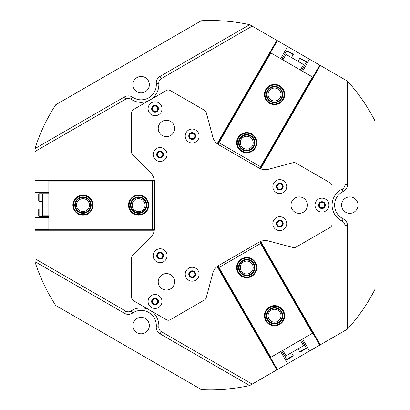 <?xml version="1.0" encoding="UTF-8"?>
<svg xmlns="http://www.w3.org/2000/svg" width="410" height="410" viewBox="0 0 410 410"><rect width="100%" height="100%" fill="white"/><g stroke="black" fill="none" stroke-linecap="round" stroke-linejoin="round"><path stroke-width="0.61" d="M155.052 105.56A3.193 3.193 0 0 0 151.859 108.752A3.193 3.193 0 0 0 155.052 111.945A3.193 3.193 0 0 0 158.245 108.752A3.193 3.193 0 0 0 155.052 105.56M155.052 106.098A2.655 2.655 0 0 0 152.397 108.752A2.655 2.655 0 0 0 155.052 111.407A2.655 2.655 0 0 0 157.707 108.752A2.655 2.655 0 0 0 155.052 106.098M321.968 201.925A3.193 3.193 0 0 0 318.775 205.118A3.193 3.193 0 0 0 321.968 208.311A3.193 3.193 0 0 0 325.161 205.118A3.193 3.193 0 0 0 321.968 201.925M321.968 202.463A2.655 2.655 0 0 0 319.313 205.118A2.655 2.655 0 0 0 321.968 207.778A2.655 2.655 0 0 0 324.623 205.118A2.655 2.655 0 0 0 321.968 202.463M155.052 298.295A3.193 3.193 0 0 0 151.859 301.488A3.193 3.193 0 0 0 155.052 304.681A3.193 3.193 0 0 0 158.245 301.488A3.193 3.193 0 0 0 155.052 298.295M155.052 298.834A2.655 2.655 0 0 0 152.397 301.488A2.655 2.655 0 0 0 155.052 304.143A2.655 2.655 0 0 0 157.707 301.488A2.655 2.655 0 0 0 155.052 298.834M249.659 24.661A184.618 184.618 0 0 0 201.269 20.741L55.724 104.77A184.618 184.618 0 0 0 34.922 148.64L124.537 96.898A7.585 7.585 0 0 1 132.599 97.201A15.175 15.175 0 0 0 156.277 83.532A7.585 7.585 0 0 1 160.049 76.398L249.659 24.661L252.191 26.122L161.309 78.587A5.058 5.058 0 0 0 158.798 83.343A17.702 17.702 0 0 1 131.174 99.292A5.058 5.058 0 0 0 125.798 99.092L34.922 151.562L34.922 217.766L48.831 217.766M128.33 314.357A7.585 7.585 0 0 1 124.537 313.337L34.922 261.6A184.618 184.618 0 0 0 55.724 305.47L201.269 389.5A184.618 184.618 0 0 0 249.659 385.579L160.049 333.842A7.585 7.585 0 0 1 156.277 326.708A15.175 15.175 0 0 0 132.599 313.04A7.585 7.585 0 0 1 128.33 314.357M279.784 220.442A3.193 3.193 0 0 0 276.591 223.634A3.193 3.193 0 0 0 279.784 226.827A3.193 3.193 0 0 0 282.977 223.634A3.193 3.193 0 0 0 279.784 220.442M279.784 220.98A2.655 2.655 0 0 0 277.129 223.634A2.655 2.655 0 0 0 279.784 226.289A2.655 2.655 0 0 0 282.439 223.634A2.655 2.655 0 0 0 279.784 220.98M192.177 271.02A3.193 3.193 0 0 0 188.984 274.213A3.193 3.193 0 0 0 192.177 277.406A3.193 3.193 0 0 0 195.37 274.213A3.193 3.193 0 0 0 192.177 271.02M192.177 271.558A2.655 2.655 0 0 0 189.522 274.213A2.655 2.655 0 0 0 192.177 276.873A2.655 2.655 0 0 0 194.832 274.213A2.655 2.655 0 0 0 192.177 271.558M160.11 252.509A3.193 3.193 0 0 0 156.917 255.702A3.193 3.193 0 0 0 160.11 258.894A3.193 3.193 0 0 0 163.303 255.702A3.193 3.193 0 0 0 160.11 252.509M160.11 253.047A2.655 2.655 0 0 0 157.455 255.702A2.655 2.655 0 0 0 160.11 258.356A2.655 2.655 0 0 0 162.765 255.702A2.655 2.655 0 0 0 160.11 253.047M160.11 151.346A3.193 3.193 0 0 0 156.917 154.539A3.193 3.193 0 0 0 160.11 157.732A3.193 3.193 0 0 0 163.303 154.539A3.193 3.193 0 0 0 160.11 151.346M160.11 151.885A2.655 2.655 0 0 0 157.455 154.539A2.655 2.655 0 0 0 160.11 157.194A2.655 2.655 0 0 0 162.765 154.539A2.655 2.655 0 0 0 160.11 151.885M192.177 132.835A3.193 3.193 0 0 0 188.984 136.028A3.193 3.193 0 0 0 192.177 139.221A3.193 3.193 0 0 0 195.37 136.028A3.193 3.193 0 0 0 192.177 132.835M192.177 133.368A2.655 2.655 0 0 0 189.522 136.028A2.655 2.655 0 0 0 192.177 138.683A2.655 2.655 0 0 0 194.832 136.028A2.655 2.655 0 0 0 192.177 133.368M279.784 183.413A3.193 3.193 0 0 0 276.591 186.606A3.193 3.193 0 0 0 279.784 189.799A3.193 3.193 0 0 0 282.977 186.606A3.193 3.193 0 0 0 279.784 183.413M279.784 183.952A2.655 2.655 0 0 0 277.129 186.606A2.655 2.655 0 0 0 279.784 189.261A2.655 2.655 0 0 0 282.439 186.606A2.655 2.655 0 0 0 279.784 183.952M349.786 213.338A8.22 8.22 0 0 1 341.566 205.118A8.22 8.22 0 0 1 349.786 196.902A8.22 8.22 0 0 1 358.007 205.118A8.22 8.22 0 0 1 349.786 213.338M141.142 333.801A8.22 8.22 0 0 1 132.922 325.581A8.22 8.22 0 0 1 141.142 317.361A8.22 8.22 0 0 1 149.363 325.581A8.22 8.22 0 0 1 141.142 333.801M141.142 92.875A8.22 8.22 0 0 1 132.922 84.66A8.22 8.22 0 0 1 141.142 76.439A8.22 8.22 0 0 1 149.363 84.66A8.22 8.22 0 0 1 141.142 92.875M302.57 71.268L309.524 59.224L276.837 40.349L217.156 143.715M34.922 261.6L34.922 230.22L154.278 230.22M347.49 329.102A184.618 184.618 0 0 0 375.078 289.152L375.078 121.088A184.618 184.618 0 0 0 347.49 81.139L347.49 184.618A7.585 7.585 0 0 1 343.196 191.455A15.175 15.175 0 0 0 343.196 218.786A7.585 7.585 0 0 1 347.49 225.623L347.49 329.102L344.959 330.562L344.959 225.623A5.058 5.058 0 0 0 342.099 221.067A17.702 17.702 0 0 1 342.099 189.174A5.058 5.058 0 0 0 344.959 184.618L344.959 79.678L309.524 59.224M34.922 258.679L125.798 311.149A5.058 5.058 0 0 0 131.174 310.949A17.702 17.702 0 0 1 158.798 326.898A5.058 5.058 0 0 0 161.309 331.649L252.191 384.119L309.524 351.016L302.57 338.973M252.191 384.119L249.659 385.579M309.524 351.016L344.959 330.562M344.959 79.678L347.49 81.139M276.837 40.349L252.191 26.122M34.922 151.562L34.922 148.64M34.922 230.22L34.922 217.766M154.278 180.021L34.922 180.021M320.312 344.789L260.637 241.423M260.637 168.817L320.312 65.451M217.156 266.526L276.837 369.892M280.671 351.616L287.625 363.665M287.625 46.576L280.671 58.625M48.831 192.474L34.922 192.474M76.526 205.118A6.447 6.447 0 0 0 82.974 211.57A6.447 6.447 0 0 0 89.421 205.118A6.447 6.447 0 0 0 82.974 198.671A6.447 6.447 0 0 0 76.526 205.118M132.163 205.118A6.447 6.447 0 0 0 138.611 211.57A6.447 6.447 0 0 0 145.063 205.118A6.447 6.447 0 0 0 138.611 198.671A6.447 6.447 0 0 0 132.163 205.118M154.391 181.092L48.831 181.092L48.831 180.461L152.52 180.461L152.52 229.779L48.831 229.779L48.831 229.144L154.391 229.144M48.831 229.144L48.831 181.092M154.314 229.969L48.831 229.779M154.329 180.405L48.831 180.405L154.314 180.272L48.831 180.021M152.52 180.461L154.334 180.461M154.334 229.779L152.52 229.779M277.775 321.312A6.447 6.447 0 0 0 280.132 312.502A6.447 6.447 0 0 0 271.323 310.139A6.447 6.447 0 0 0 268.965 318.949A6.447 6.447 0 0 0 277.775 321.312M249.951 273.127A6.447 6.447 0 0 0 252.314 264.317A6.447 6.447 0 0 0 243.504 261.954A6.447 6.447 0 0 0 241.147 270.764A6.447 6.447 0 0 0 249.951 273.127M218.033 265.89L270.815 357.305L270.267 357.622L218.417 267.822L261.129 243.166L312.973 332.966L312.425 333.279L259.648 241.864M312.425 333.279L270.815 357.305M260.396 241.521L312.973 332.966M217.361 266.367L269.882 357.843M218.417 267.822L217.515 266.254M217.464 266.29L270.103 357.72M260.222 241.598L261.129 243.166M277.775 88.929A6.447 6.447 0 0 0 268.965 91.292A6.447 6.447 0 0 0 271.323 100.101A6.447 6.447 0 0 0 280.132 97.739A6.447 6.447 0 0 0 277.775 88.929M249.951 137.114A6.447 6.447 0 0 0 241.147 139.477A6.447 6.447 0 0 0 243.504 148.282A6.447 6.447 0 0 0 252.314 145.924A6.447 6.447 0 0 0 249.951 137.114M259.648 168.377L312.425 76.957L312.973 77.275L261.129 167.075L218.417 142.419L270.267 52.618L270.815 52.931L218.033 144.351M270.815 52.931L312.425 76.957M217.361 143.874L270.267 52.618M260.396 168.72L313.358 77.495M261.129 167.075L260.222 168.643M260.273 168.669L313.137 77.372M217.515 143.987L218.417 142.419M300.381 70.002L303.543 64.529L304.635 65.159L306.342 62.202A0.379 0.379 0 0 0 306.203 61.684L301.657 59.06M306.342 62.202L299.771 58.41A0.379 0.379 0 0 1 300.294 58.271L306.203 61.684M291.495 57.574L293.201 54.617A0.379 0.379 0 0 0 293.063 54.099L291.992 53.479M293.201 54.617L286.631 50.825A0.379 0.379 0 0 1 287.149 50.686L293.063 54.099M286.631 50.825L284.924 53.782L286.021 54.412L282.859 59.891M299.771 58.41L298.065 61.367M304.635 65.159L301.478 70.638M303.543 64.529L286.021 54.412M281.762 59.255L284.924 53.782M301.473 58.953L300.294 58.271M288.225 51.306L287.149 50.686M204.493 299.956A3.792 3.792 0 0 0 206.261 297.655L212.831 273.137A12.643 12.643 0 0 1 218.72 265.46L258.93 242.243A12.643 12.643 0 0 1 268.524 240.983L293.042 247.553A3.792 3.792 0 0 0 295.917 247.174L330.188 227.386A3.792 3.792 0 0 0 332.085 224.101L332.085 186.14A3.792 3.792 0 0 0 330.188 182.855L295.917 163.067A3.792 3.792 0 0 0 293.042 162.688L268.524 169.258A12.643 12.643 0 0 1 258.93 167.992L218.72 144.781A12.643 12.643 0 0 1 212.831 137.104L206.261 112.586A3.792 3.792 0 0 0 204.493 110.285L170.227 90.497A3.792 3.792 0 0 0 166.434 90.497L133.552 109.48A3.792 3.792 0 0 0 131.656 112.765L131.656 152.335A3.792 3.792 0 0 0 132.768 155.016L150.716 172.964A12.643 12.643 0 0 1 154.421 181.907L154.421 228.334A12.643 12.643 0 0 1 150.716 237.277L132.768 255.22A3.792 3.792 0 0 0 131.656 257.905L131.656 297.476A3.792 3.792 0 0 0 133.552 300.761L166.434 319.744A3.792 3.792 0 0 0 170.227 319.744L204.493 299.956M149.03 298.014A6.955 6.955 0 0 0 151.572 307.515A6.955 6.955 0 0 0 161.074 304.968A6.955 6.955 0 0 0 158.526 295.466A6.955 6.955 0 0 0 149.03 298.014M152.095 299.782A3.413 3.413 0 0 0 153.345 304.445A3.413 3.413 0 0 0 158.009 303.195A3.413 3.413 0 0 0 156.758 298.531A3.413 3.413 0 0 0 152.095 299.782M154.088 252.222A6.955 6.955 0 0 0 156.63 261.724A6.955 6.955 0 0 0 166.132 259.176A6.955 6.955 0 0 0 163.585 249.68A6.955 6.955 0 0 0 154.088 252.222M157.153 253.995A3.413 3.413 0 0 0 158.403 258.659A3.413 3.413 0 0 0 163.067 257.408A3.413 3.413 0 0 0 161.817 252.744A3.413 3.413 0 0 0 157.153 253.995M186.155 270.738A6.955 6.955 0 0 0 188.697 280.24A6.955 6.955 0 0 0 198.199 277.693A6.955 6.955 0 0 0 195.652 268.191A6.955 6.955 0 0 0 186.155 270.738M189.22 272.507A3.413 3.413 0 0 0 190.471 277.17A3.413 3.413 0 0 0 195.134 275.92A3.413 3.413 0 0 0 193.884 271.256A3.413 3.413 0 0 0 189.22 272.507M273.762 183.126A6.955 6.955 0 0 0 276.309 192.628A6.955 6.955 0 0 0 285.806 190.086A6.955 6.955 0 0 0 283.264 180.584A6.955 6.955 0 0 0 273.762 183.126M276.827 184.9A3.413 3.413 0 0 0 278.077 189.563A3.413 3.413 0 0 0 282.741 188.313A3.413 3.413 0 0 0 281.491 183.649A3.413 3.413 0 0 0 276.827 184.9M273.762 220.155A6.955 6.955 0 0 0 276.309 229.656A6.955 6.955 0 0 0 285.806 227.109A6.955 6.955 0 0 0 283.264 217.613A6.955 6.955 0 0 0 273.762 220.155M276.827 221.928A3.413 3.413 0 0 0 278.077 226.592A3.413 3.413 0 0 0 282.741 225.341A3.413 3.413 0 0 0 281.491 220.677A3.413 3.413 0 0 0 276.827 221.928M315.946 201.643A6.955 6.955 0 0 0 318.493 211.145A6.955 6.955 0 0 0 327.99 208.598A6.955 6.955 0 0 0 325.448 199.096A6.955 6.955 0 0 0 315.946 201.643M319.011 203.411A3.413 3.413 0 0 0 320.261 208.075A3.413 3.413 0 0 0 324.925 206.83A3.413 3.413 0 0 0 323.674 202.166A3.413 3.413 0 0 0 319.011 203.411M186.155 132.548A6.955 6.955 0 0 0 188.697 142.05A6.955 6.955 0 0 0 198.199 139.502A6.955 6.955 0 0 0 195.652 130.001A6.955 6.955 0 0 0 186.155 132.548M189.22 134.316A3.413 3.413 0 0 0 190.471 138.98A3.413 3.413 0 0 0 195.134 137.734A3.413 3.413 0 0 0 193.884 133.071A3.413 3.413 0 0 0 189.22 134.316M154.088 151.059A6.955 6.955 0 0 0 156.63 160.561A6.955 6.955 0 0 0 166.132 158.019A6.955 6.955 0 0 0 163.585 148.517A6.955 6.955 0 0 0 154.088 151.059M157.153 152.833A3.413 3.413 0 0 0 158.403 157.496A3.413 3.413 0 0 0 163.067 156.246A3.413 3.413 0 0 0 161.817 151.582A3.413 3.413 0 0 0 157.153 152.833M149.03 105.273A6.955 6.955 0 0 0 151.572 114.774A6.955 6.955 0 0 0 161.074 112.227A6.955 6.955 0 0 0 158.526 102.725A6.955 6.955 0 0 0 149.03 105.273M152.095 107.046A3.413 3.413 0 0 0 153.345 111.71A3.413 3.413 0 0 0 158.009 110.459A3.413 3.413 0 0 0 156.758 105.795A3.413 3.413 0 0 0 152.095 107.046M159.316 277.667A8.22 8.22 0 0 0 162.324 288.896A8.22 8.22 0 0 0 173.548 285.888A8.22 8.22 0 0 0 170.539 274.659A8.22 8.22 0 0 0 159.316 277.667M292.089 201.013A8.22 8.22 0 0 0 295.097 212.236A8.22 8.22 0 0 0 306.326 209.228A8.22 8.22 0 0 0 303.318 198.004A8.22 8.22 0 0 0 292.089 201.013M159.316 124.353A8.22 8.22 0 0 0 162.324 135.582A8.22 8.22 0 0 0 173.548 132.573A8.22 8.22 0 0 0 170.539 121.345A8.22 8.22 0 0 0 159.316 124.353M76.034 198.655A9.486 9.486 0 0 0 76.511 212.057A9.486 9.486 0 0 0 89.913 211.586A9.486 9.486 0 0 0 89.436 198.179A9.486 9.486 0 0 0 76.034 198.655M90.374 212.016A10.117 10.117 0 0 1 76.081 212.523A10.117 10.117 0 0 1 75.573 198.225A10.117 10.117 0 0 1 89.867 197.717A10.117 10.117 0 0 1 90.374 212.016M76.957 199.516A8.22 8.22 0 0 1 88.575 199.106A8.22 8.22 0 0 1 88.985 210.725A8.22 8.22 0 0 1 77.372 211.135A8.22 8.22 0 0 1 76.957 199.516M88.524 210.294A7.585 7.585 0 0 0 88.145 199.567A7.585 7.585 0 0 0 77.423 199.947A7.585 7.585 0 0 0 77.803 210.673A7.585 7.585 0 0 0 88.524 210.294M130.805 210.504A9.486 9.486 0 0 0 143.997 212.928A9.486 9.486 0 0 0 146.421 199.737A9.486 9.486 0 0 0 133.229 197.312A9.486 9.486 0 0 0 130.805 210.504M146.939 199.378A10.117 10.117 0 0 1 144.356 213.446A10.117 10.117 0 0 1 130.288 210.863A10.117 10.117 0 0 1 132.871 196.795A10.117 10.117 0 0 1 146.939 199.378M131.846 209.787A8.22 8.22 0 0 1 133.947 198.353A8.22 8.22 0 0 1 145.381 200.454A8.22 8.22 0 0 1 143.28 211.888A8.22 8.22 0 0 1 131.846 209.787M144.858 200.813A7.585 7.585 0 0 0 134.306 198.876A7.585 7.585 0 0 0 132.368 209.428A7.585 7.585 0 0 0 142.921 211.365A7.585 7.585 0 0 0 144.858 200.813M243.109 258.777A9.486 9.486 0 0 0 237.964 271.164A9.486 9.486 0 0 0 250.351 276.304A9.486 9.486 0 0 0 255.497 263.922A9.486 9.486 0 0 0 243.109 258.777M250.592 276.888A10.117 10.117 0 0 1 237.38 271.405A10.117 10.117 0 0 1 242.863 258.192A10.117 10.117 0 0 1 256.081 263.676A10.117 10.117 0 0 1 250.592 276.888M243.591 259.945A8.22 8.22 0 0 1 254.328 264.404A8.22 8.22 0 0 1 249.869 275.136A8.22 8.22 0 0 1 239.132 270.682A8.22 8.22 0 0 1 243.591 259.945M249.628 274.551A7.585 7.585 0 0 0 253.744 264.645A7.585 7.585 0 0 0 243.832 260.529A7.585 7.585 0 0 0 239.717 270.441A7.585 7.585 0 0 0 249.628 274.551M267.407 309.483A9.486 9.486 0 0 0 268.304 322.865A9.486 9.486 0 0 0 281.685 321.968A9.486 9.486 0 0 0 280.794 308.587A9.486 9.486 0 0 0 267.407 309.483M282.162 322.388A10.117 10.117 0 0 1 267.889 323.341A10.117 10.117 0 0 1 266.936 309.068A10.117 10.117 0 0 1 281.209 308.11A10.117 10.117 0 0 1 282.162 322.388M268.36 310.314A8.22 8.22 0 0 1 279.958 309.54A8.22 8.22 0 0 1 280.737 321.138A8.22 8.22 0 0 1 269.139 321.911A8.22 8.22 0 0 1 268.36 310.314M280.261 320.722A7.585 7.585 0 0 0 279.543 310.016A7.585 7.585 0 0 0 268.837 310.734A7.585 7.585 0 0 0 269.555 321.44A7.585 7.585 0 0 0 280.261 320.722M238.307 147.062A9.486 9.486 0 0 0 251.094 151.121A9.486 9.486 0 0 0 255.148 138.339A9.486 9.486 0 0 0 242.366 134.28A9.486 9.486 0 0 0 238.307 147.062M255.712 138.047A10.117 10.117 0 0 1 251.381 151.679A10.117 10.117 0 0 1 237.749 147.354A10.117 10.117 0 0 1 242.074 133.716A10.117 10.117 0 0 1 255.712 138.047M239.43 146.478A8.22 8.22 0 0 1 242.951 135.402A8.22 8.22 0 0 1 254.026 138.918A8.22 8.22 0 0 1 250.51 149.998A8.22 8.22 0 0 1 239.43 146.478M253.467 139.21A7.585 7.585 0 0 0 243.238 135.961A7.585 7.585 0 0 0 239.993 146.191A7.585 7.585 0 0 0 250.218 149.435A7.585 7.585 0 0 0 253.467 139.21M275.699 86.377A8.22 8.22 0 0 1 282.69 95.663A8.22 8.22 0 0 1 273.398 102.654A8.22 8.22 0 0 1 266.408 93.367A8.22 8.22 0 0 1 275.699 86.377M273.485 102.028A7.585 7.585 0 0 0 282.059 95.576A7.585 7.585 0 0 0 275.612 87.002A7.585 7.585 0 0 0 267.038 93.454A7.585 7.585 0 0 0 273.485 102.028M275.874 85.121A9.486 9.486 0 0 0 265.157 93.188A9.486 9.486 0 0 0 273.224 103.904A9.486 9.486 0 0 0 283.94 95.843A9.486 9.486 0 0 0 275.874 85.121M273.132 104.529A10.117 10.117 0 0 1 264.532 93.101A10.117 10.117 0 0 1 275.966 84.496A10.117 10.117 0 0 1 284.566 95.93A10.117 10.117 0 0 1 273.132 104.529M282.859 350.35L286.021 355.829L284.924 356.459L286.631 359.416A0.379 0.379 0 0 0 287.149 359.555L288.332 358.873M286.631 359.416L293.201 355.624A0.379 0.379 0 0 1 293.063 356.141L287.149 359.555M298.065 348.874L299.771 351.831A0.379 0.379 0 0 0 300.294 351.97L306.203 348.556A0.379 0.379 0 0 0 306.342 348.034L304.635 345.082L303.543 345.712L300.381 340.238M293.201 355.624L291.495 352.667M284.924 356.459L281.762 350.986M286.021 355.829L303.543 345.712M301.478 339.603L304.635 345.082M291.884 356.823L293.063 356.141M289.926 357.956L291.7 356.931M48.831 195.006L42.507 195.006L42.507 193.74L39.093 193.74A0.379 0.379 0 0 0 38.714 194.12L38.714 195.483M39.093 193.74L39.093 201.325A0.379 0.379 0 0 1 38.714 200.946L38.714 194.12M42.507 208.915L39.093 208.915A0.379 0.379 0 0 0 38.714 209.295L38.714 210.535M39.093 208.915L39.093 216.5A0.379 0.379 0 0 1 38.714 216.121L38.714 209.295M39.093 216.5L42.507 216.5L42.507 215.235L48.831 215.235M39.093 201.325L42.507 201.325M42.507 193.74L48.831 193.74M42.507 195.006L42.507 215.235M48.831 216.5L42.507 216.5M38.714 199.583L38.714 200.946M38.714 214.881L38.714 216.121M156.277 83.532L158.798 83.343M124.537 96.898L125.798 99.092M34.922 229.59L48.831 229.59M270.431 357.53L277.385 369.574M319.764 345.107L312.809 333.058M312.809 77.182L319.764 65.134M277.385 40.667L270.431 52.711M48.831 180.651L34.922 180.651M132.599 97.201L131.174 99.292M160.049 76.398L161.309 78.587M347.49 184.618L344.959 184.618M343.196 191.455L342.099 189.174M343.196 218.786L342.099 221.067M347.49 225.623L344.959 225.623M125.798 311.149L124.537 313.337M131.174 310.949L132.599 313.04M158.798 326.898L156.277 326.708M161.309 331.649L160.049 333.842M299.771 351.831L306.342 348.034"/></g></svg>
